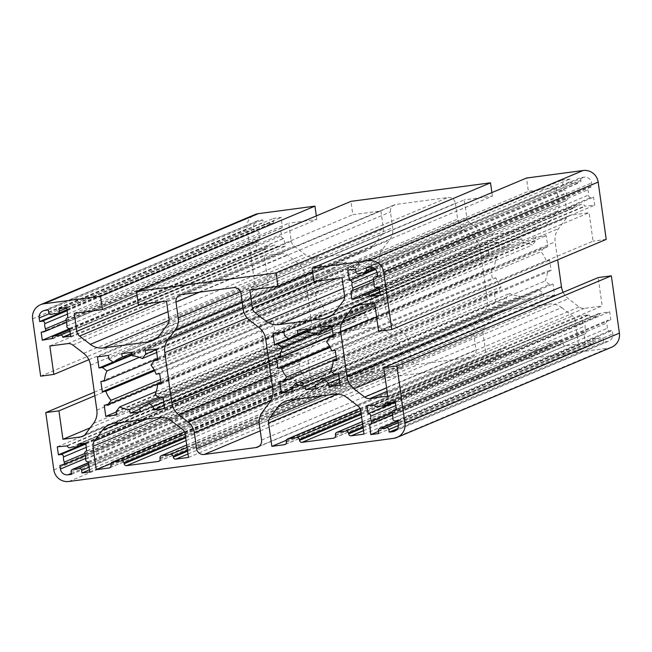 <?xml version="1.0" encoding="UTF-8"?>
<svg xmlns="http://www.w3.org/2000/svg" width="652" height="652" viewBox="0 0 652 652"><rect width="100%" height="100%" fill="white"/><g stroke="black" fill="none" stroke-linecap="round" stroke-linejoin="round"><path stroke-width="0.49" stroke-dasharray="3.26 2.44" d="M579.033 204.997A11.223 11.06 67.2 0 1 576.433 205.03A2.241 2.209 -112.8 0 0 574.029 207.548L566.181 208.966L565.423 200.922A2.241 2.209 -112.8 0 0 567.167 197.898A11.223 11.06 67.2 0 1 566.441 192.715A2.241 2.209 -112.8 0 0 563.923 190.262L562.122 180.091L570.019 179.039L570.386 181.631A2.241 2.209 -112.8 0 0 573.393 183.432A11.223 11.06 67.2 0 1 578.52 182.756A2.241 2.209 -112.8 0 0 580.924 180.229L580.557 177.646L584.07 177.181A6.732 6.634 67.2 0 1 591.592 182.968L592.089 186.521L589.53 186.863A2.241 2.209 -112.8 0 0 587.778 189.887A11.223 11.06 67.2 0 1 588.511 195.062A2.241 2.209 -112.8 0 0 591.03 197.523L593.589 197.181L594.714 205.176L584.567 206.154A2.241 2.209 -112.8 0 0 581.551 204.353A11.223 11.06 67.2 0 1 579.033 204.997M271.794 223.554A2.241 2.209 -112.8 0 0 273.677 221.044L273.31 218.453L281.216 217.401L282.283 227.67A2.241 2.209 -112.8 0 0 280.539 230.694A11.223 11.06 67.2 0 1 281.265 235.877A2.241 2.209 -112.8 0 0 283.783 238.33L285.274 246.277L277.32 246.961A2.241 2.209 -112.8 0 0 274.313 245.16A11.223 11.06 67.2 0 1 269.186 245.845A2.241 2.209 -112.8 0 0 266.782 248.363L256.741 250.066L255.617 242.071L258.176 241.737A2.241 2.209 -112.8 0 0 259.928 238.713A11.223 11.06 67.2 0 1 259.194 233.53A2.241 2.209 -112.8 0 0 256.676 231.069L254.117 231.411L253.62 227.858A6.732 6.634 67.2 0 1 259.268 220.319L262.78 219.854L263.147 222.438A2.241 2.209 -112.8 0 0 266.155 224.239A11.223 11.06 67.2 0 1 271.273 223.563A2.241 2.209 -112.8 0 0 271.794 223.554M597.77 338.274A11.223 11.06 67.2 0 1 595.162 338.306A2.241 2.209 -112.8 0 0 592.758 340.825L593.124 343.417L585.227 344.46L584.151 334.199A2.241 2.209 -112.8 0 0 585.903 331.175A11.223 11.06 67.2 0 1 585.17 325.992A2.241 2.209 -112.8 0 0 582.652 323.539L581.168 315.584L589.115 314.908A2.241 2.209 -112.8 0 0 592.13 316.709A11.223 11.06 67.2 0 1 597.248 316.024A2.241 2.209 -112.8 0 0 599.653 313.506L609.693 311.795L610.818 319.798L608.259 320.132A2.241 2.209 -112.8 0 0 606.515 323.156A11.223 11.06 67.2 0 1 607.24 328.339A2.241 2.209 -112.8 0 0 609.759 330.792L612.318 330.458L612.815 334.011A6.732 6.634 67.2 0 1 607.167 341.55L603.654 342.015L603.296 339.423A2.241 2.209 -112.8 0 0 600.28 337.622A11.223 11.06 67.2 0 1 597.77 338.274M290.523 356.831A2.241 2.209 -112.8 0 0 292.406 354.313L300.254 352.903L301.02 360.947A2.241 2.209 -112.8 0 0 299.268 363.971A11.223 11.06 67.2 0 1 299.993 369.154A2.241 2.209 -112.8 0 0 302.512 371.607L304.313 381.779L296.415 382.822L296.049 380.238A2.241 2.209 -112.8 0 0 293.041 378.437A11.223 11.06 67.2 0 1 287.923 379.114A2.241 2.209 -112.8 0 0 285.519 381.632L285.878 384.224L282.365 384.688A6.732 6.634 67.2 0 1 274.851 378.902L274.345 375.348L276.904 375.006A2.241 2.209 -112.8 0 0 278.657 371.982A11.223 11.06 67.2 0 1 277.931 366.799A2.241 2.209 -112.8 0 0 275.405 364.346L272.854 364.688L271.729 356.693L281.876 355.715A2.241 2.209 -112.8 0 0 284.883 357.516A11.223 11.06 67.2 0 1 290.001 356.84A2.241 2.209 -112.8 0 0 290.523 356.831M74.295 313.327L288.738 223.196L291.265 241.207A7.188 7.074 -112.8 0 0 294.028 245.959L304.769 254.231A17.963 17.694 -112.8 0 0 317.915 257.784L362.341 251.884A17.963 17.694 -112.8 0 0 374.02 245.03L382.088 234.264A7.188 7.074 -112.8 0 0 383.441 228.958L380.907 210.946L352.813 214.679L350.947 201.354M137.01 295.046L316.823 219.463L288.738 223.196M316.326 215.902L316.823 219.463M40.652 376.171L255.095 286.041L247.035 228.73A13.472 13.268 67.2 0 1 254.981 214.565M88.843 359.7L268.257 284.288L255.095 286.041M49.829 345.992L264.264 255.861L268.257 284.288M90.147 427.842L277.377 349.154L295.169 346.791A7.188 7.074 -112.8 0 0 299.847 344.044L307.907 333.278A17.963 17.694 -112.8 0 0 311.289 320.026L304.965 275.071A17.963 17.694 -112.8 0 0 298.062 263.188L287.32 254.916A7.188 7.074 -112.8 0 0 282.055 253.498L264.264 255.861M94.825 395.772L273.375 320.719L277.377 349.154M94.32 392.194L260.213 322.471L273.375 320.719M611.454 347.304A13.472 13.268 67.2 0 1 608.104 348.209L283.302 391.355A13.472 13.268 67.2 0 1 268.265 379.774L260.213 322.471M387.736 396.139L602.171 306.008L598.177 277.581M563.157 292.3A17.963 17.694 -112.8 0 0 568.381 298.681L579.123 306.953A7.188 7.074 -112.8 0 0 584.379 308.372L602.171 306.008M374.623 302.846L589.066 212.715L571.266 215.078A7.188 7.074 -112.8 0 0 566.596 217.825L558.528 228.591A17.963 17.694 -112.8 0 0 555.154 241.835L557.68 259.806M378.625 331.281L593.059 241.15L589.066 212.715M606.23 239.398L593.059 241.15M313.946 281.493L528.381 191.362L526.514 178.037M342.039 277.76L556.474 187.629L528.381 191.362M249.863 290.001L464.305 199.871L466.832 217.882A7.188 7.074 -112.8 0 0 469.595 222.642L480.337 230.906A17.963 17.694 -112.8 0 0 493.482 234.459L537.908 228.567A17.963 17.694 -112.8 0 0 549.587 221.713L557.656 210.938A7.188 7.074 -112.8 0 0 559.008 205.641L556.474 187.629M312.577 271.721L492.39 196.146L464.305 199.871M491.893 192.584L492.39 196.146M138.379 304.81L352.813 214.679M166.472 301.085L380.907 210.946M455.398 203.318L457.614 219.113A16.618 16.365 -112.8 0 0 464.004 230.099L473.254 237.222A17.963 17.694 67.2 0 1 480.165 249.105L487.223 299.358A17.963 17.694 67.2 0 1 483.849 312.601L476.905 321.876A16.618 16.365 -112.8 0 0 473.784 334.134L476.001 349.92A6.732 6.634 67.2 0 1 470.353 357.459L418.56 364.338A6.732 6.634 67.2 0 1 411.037 358.551L408.82 342.756A16.618 16.365 -112.8 0 0 402.431 331.77L393.18 324.647A17.963 17.694 67.2 0 1 386.277 312.764L379.211 262.512A17.963 17.694 67.2 0 1 382.585 249.26L389.529 239.993A16.618 16.365 -112.8 0 0 392.659 227.735L390.434 211.949A6.732 6.634 67.2 0 1 396.082 204.41L447.875 197.532A6.732 6.634 67.2 0 1 455.398 203.318L240.963 293.449M327.817 272.259A26.944 26.536 67.2 0 1 334.998 267.752A26.944 26.536 67.2 0 1 336.709 267.1L336.204 263.498L346.302 262.161L346.807 265.763A26.944 26.536 67.2 0 1 356.791 268.412L360.181 263.889L359.684 260.384L370.662 258.925L372.219 270.026L368.747 270.49L365.364 275.005A26.944 26.536 67.2 0 1 370.564 284.052L374.126 283.579L375.56 293.799L371.999 294.272A26.944 26.536 67.2 0 1 369.488 304.337L373.995 307.809L377.467 307.345L379.024 318.453L368.054 319.912L367.557 316.399L363.05 312.927A26.944 26.536 67.2 0 1 355.878 317.434A26.944 26.536 67.2 0 1 354.158 318.086L354.664 321.689L344.574 323.025L344.06 319.423A26.944 26.536 67.2 0 1 334.077 316.774L330.686 321.297L331.183 324.81L320.213 326.261L318.649 315.16L322.121 314.696L325.503 310.181A26.944 26.536 67.2 0 1 320.303 301.134L316.742 301.607L315.307 291.395L318.869 290.914A26.944 26.536 67.2 0 1 321.379 280.849L316.872 277.377L313.408 277.842L311.843 266.733L322.813 265.274L323.31 268.787L327.817 272.259L132.169 354.492M503.385 248.942A26.944 26.536 67.2 0 1 510.565 244.435A26.944 26.536 67.2 0 1 512.276 243.783L511.771 240.18L521.869 238.836L522.374 242.446A26.944 26.536 67.2 0 1 532.366 245.095L535.748 240.572L535.251 237.059L546.229 235.6L547.786 246.709L544.314 247.173L540.932 251.688A26.944 26.536 67.2 0 1 546.131 260.735L549.693 260.262L551.127 270.474L547.566 270.947A26.944 26.536 67.2 0 1 545.056 281.02L549.563 284.484L553.035 284.027L554.591 295.136L543.621 296.587L543.124 293.082L538.617 289.61A26.944 26.536 67.2 0 1 531.445 294.109A26.944 26.536 67.2 0 1 529.726 294.761L530.231 298.372L520.141 299.708L519.628 296.106A26.944 26.536 67.2 0 1 509.644 293.457L506.254 297.972L506.751 301.485L495.781 302.944L494.216 291.835L497.688 291.379L501.07 286.856A26.944 26.536 67.2 0 1 495.87 277.817L492.309 278.29L490.874 268.07L494.436 267.597A26.944 26.536 67.2 0 1 496.946 257.532L492.439 254.06L488.976 254.524L487.411 243.416L498.381 241.957L498.878 245.47L503.385 248.942L307.736 331.175M386.098 330.939L396.84 339.211A7.188 7.074 67.2 0 1 399.603 343.963L402.879 367.304L390.23 368.983A2.241 2.209 67.2 0 1 387.728 367.06L387.598 366.171A2.241 2.209 -112.8 0 0 385.096 364.24L376.318 365.405A2.241 2.209 -112.8 0 0 374.435 367.915L374.558 368.804A2.241 2.209 67.2 0 1 372.675 371.322L341.077 375.519A2.241 2.209 67.2 0 1 338.567 373.588L338.445 372.7A2.241 2.209 -112.8 0 0 335.935 370.768L327.157 371.933A2.241 2.209 -112.8 0 0 325.275 374.444L325.397 375.332A2.241 2.209 67.2 0 1 323.514 377.85L310.711 379.545L307.426 356.204A7.188 7.074 67.2 0 1 308.779 350.906L316.848 340.14A17.963 17.694 67.2 0 1 328.526 333.286L372.952 327.385A17.963 17.694 67.2 0 1 386.098 330.939L171.655 421.07M561.665 307.622L572.407 315.894A7.188 7.074 67.2 0 1 575.17 320.645L578.446 343.987L565.643 345.69A2.241 2.209 67.2 0 1 563.132 343.759L563.01 342.87A2.241 2.209 -112.8 0 0 560.5 340.939L551.722 342.104A2.241 2.209 -112.8 0 0 549.84 344.615L549.962 345.503A2.241 2.209 67.2 0 1 548.087 348.021L516.482 352.219A2.241 2.209 67.2 0 1 513.972 350.287L513.849 349.399A2.241 2.209 -112.8 0 0 511.339 347.467L502.562 348.633A2.241 2.209 -112.8 0 0 500.679 351.151L500.809 352.039A2.241 2.209 67.2 0 1 498.927 354.549L486.278 356.228L482.993 332.887A7.188 7.074 67.2 0 1 484.346 327.589L492.415 316.823A17.963 17.694 67.2 0 1 504.094 309.969L548.519 304.068A17.963 17.694 67.2 0 1 561.665 307.622L347.223 397.753M67.384 445.479L281.819 355.348M57.286 446.824L271.729 356.693M85.852 443.287L272.854 364.688M59.911 465.479L274.345 375.348M71.443 474.354L285.878 384.224M89.577 469.766L296.415 382.822M89.878 471.909L304.313 381.779M88.444 461.689L302.878 371.558M86.944 451.029L301.379 360.898M85.819 443.034L300.254 352.903M77.922 444.077L292.357 353.946M396.383 409.929L610.818 319.798M395.259 401.934L609.693 311.795M385.161 403.27L599.596 313.139M374.631 404.672L589.066 314.541M366.726 405.723L581.168 315.584M395.291 402.178L582.285 323.588M369.35 424.379L583.784 334.248M378.388 431.404L585.227 344.46M378.69 433.547L593.124 343.417M397.386 428.714L603.654 342.015M397.883 420.589L612.318 330.458M286.334 440.271L486.278 356.228M364.012 434.118L578.446 343.987M110.946 463.515L310.711 379.545M188.444 457.435L402.879 367.304M284.443 335.601L498.878 245.47M283.946 332.088L498.381 241.957M272.976 333.547L487.411 243.416M288.551 338.763L488.976 254.524M307.809 331.664L492.439 254.06M315.006 334.003L496.946 257.532M333.148 335.389L494.436 267.597M276.44 358.201L490.874 268.07M329.814 346.595L492.309 278.29M330.254 347.426L495.87 277.817M336.073 356.212L501.07 286.856M336.481 359.138L497.688 291.379M279.781 381.974L494.216 291.835M291.892 388.641L495.781 302.944M292.316 391.616L506.751 301.485M291.819 388.111L506.254 297.972M331.795 368.209L509.644 293.457M334.313 373.995L519.628 296.106M315.413 385.756L520.141 299.708M315.796 388.502L530.231 298.372M318.673 383.474L529.726 294.761M336.937 374.378L538.617 289.61M339.244 378.771L543.124 293.082M339.741 382.284L543.621 296.587M340.157 385.267L554.591 295.136M338.592 374.158L553.035 284.027M335.128 374.623L549.563 284.484M330.621 371.151L545.056 281.02M336.554 359.643L547.566 270.947M336.693 360.605L551.127 270.474M335.258 350.393L549.693 260.262M331.697 350.866L546.131 260.735M326.497 341.819L540.932 251.688M333.221 335.902L544.314 247.173M333.351 336.839L547.786 246.709M331.786 325.739L546.229 235.6M320.817 327.19L535.251 237.059M331.868 326.269L535.748 240.572M332.275 329.195L532.366 245.095M307.94 332.577L522.374 242.446M307.426 328.975L521.869 238.836M297.336 330.311L511.771 240.18M307.548 329.83L512.276 243.783M108.876 358.918L323.31 268.787M108.379 355.413L322.813 265.274M97.409 356.864L311.843 266.733M112.983 362.08L313.408 277.842M132.242 354.99L316.872 277.377M139.438 357.329L321.379 280.849M157.58 358.714L318.869 290.914M100.873 381.526L315.307 291.395M154.247 369.912L316.742 301.607M154.687 370.752L320.303 301.134M160.506 379.529L325.503 310.181M160.914 382.455L322.121 314.696M104.214 405.291L318.649 315.16M116.325 411.958L320.213 326.261M116.749 414.941L331.183 324.81M116.252 411.428L330.686 321.297M156.227 391.534L334.077 316.774M158.746 397.312L344.06 319.423M139.846 409.081L344.574 323.025M140.229 411.82L354.664 321.689M143.106 406.791L354.158 318.086M161.37 397.696L363.05 312.927M163.676 402.097L367.557 316.399M164.174 405.609L368.054 319.912M164.589 408.584L379.024 318.453M163.024 397.475L377.467 307.345M159.561 397.94L373.995 307.809M155.054 394.468L369.488 304.337M160.987 382.96L371.999 294.272M161.125 383.93L375.56 293.799M159.691 373.71L374.126 283.579M156.13 374.183L370.564 284.052M150.93 365.144L365.364 275.005M157.654 359.219L368.747 270.49M157.784 360.165L372.219 270.026M156.219 349.056L370.662 258.925M145.249 350.515L359.684 260.384M156.301 349.586L360.181 263.889M156.708 352.512L356.791 268.412M132.372 355.894L346.807 265.763M131.859 352.292L346.302 262.161M121.769 353.628L336.204 263.498M131.981 353.156L336.709 267.1M48.346 309.985L262.78 219.854M67.123 310.01L254.117 231.411M41.182 332.202L255.617 242.071M69.748 328.665L256.741 250.066M52.404 338.861L266.839 248.73M70.53 334.264L277.369 247.328M70.832 336.416L285.274 246.277M69.715 328.412L284.15 238.282M68.215 317.752L282.65 227.621M66.773 307.54L281.216 217.401M58.876 308.583L273.31 218.453M366.122 267.776L580.557 177.646M355.584 269.178L570.019 179.039M347.687 270.221L562.122 180.091M375.389 269.398L563.556 190.311M350.621 291.102L565.056 200.971M379.187 287.565L566.181 208.966M359.643 298.054L574.078 207.923M379.888 292.569L584.616 206.521M380.271 295.307L594.714 205.176M379.146 287.312L593.589 197.181M377.655 276.652L592.089 186.521M379.236 287.915L576.433 205.03M358.959 273.563L573.393 183.432M372.854 267.687L580.924 180.229M66.838 307.98L273.677 221.044M69.878 329.619L269.186 245.845M51.72 314.378L266.155 224.239M397.964 421.192L595.162 338.306M377.687 406.84L592.13 316.709M386.514 403.091L599.653 313.506M79.275 443.898L292.406 354.313M88.607 462.887L287.923 379.114M70.449 447.647L284.883 357.516M168.998 319.097L383.441 228.958M167.654 324.394L382.088 234.264M159.585 335.161L374.02 245.03M156.35 338.461L362.341 251.884M169.072 320.344L317.915 257.784M167.963 311.729L304.769 254.231M161.223 301.778L294.028 245.959M140.653 304.508L291.265 241.207M32.6 318.861L247.035 228.73M67.621 343.628L282.055 253.498M72.877 345.047L287.32 254.916M83.619 353.319L298.062 263.188M90.53 365.202L304.965 275.071M96.846 410.165L311.289 320.026M93.472 423.409L307.907 333.278M85.404 434.175L299.847 344.044M84.116 435.495L295.169 346.791M53.831 469.905L268.265 379.774M68.867 481.486L283.302 391.355M393.669 438.348L608.104 348.209M387.06 391.314L584.379 308.372M386.579 387.883L579.123 306.953M384.884 375.813L568.381 298.681M376.595 316.888L555.154 241.835M375.03 305.715L558.528 228.591M359.537 304.851L566.596 217.825M356.831 305.209L571.266 215.078M344.566 295.772L559.008 205.641M343.221 301.077L557.656 210.938M335.152 311.843L549.587 221.713M331.917 315.144L537.908 228.567M344.639 297.027L493.482 234.459M343.531 288.412L480.337 230.906M336.791 278.461L469.595 222.642M316.22 281.191L466.832 217.882M67.433 445.846L281.876 355.715M85.95 443.979L275.405 364.346M86.423 447.296L277.931 366.799M84.687 453.515L278.657 371.982M62.47 465.137L276.904 375.006M85.608 458.446L274.851 378.902M71.312 473.401L282.365 384.688M71.076 471.771L285.519 381.632M88.802 464.281L293.041 378.437M89.21 467.174L296.049 380.238M88.077 461.738L302.512 371.607M85.559 459.285L299.993 369.154M84.833 454.102L299.268 363.971M86.928 450.931L301.02 360.947M75.567 446.97L290.001 356.84M392.072 413.286L606.515 323.156M396.286 409.236L608.259 320.132M382.814 406.155L597.248 316.024M374.68 405.039L589.115 314.908M395.308 402.284L582.652 323.539M395.772 405.601L585.17 325.992M391.933 412.7L585.903 331.175M369.717 424.33L584.151 334.199M378.323 430.956L592.758 340.825M398.16 422.586L600.28 337.622M398.429 425.536L603.296 339.423M395.903 430.353L607.167 341.55M398.38 424.142L612.815 334.011M395.324 420.931L609.759 330.792M392.806 418.47L607.24 328.339M334.077 394.199L548.519 304.068M289.659 400.1L504.094 309.969M296.415 399.203L492.415 316.823M322.08 395.788L484.346 327.589M337.418 394.077L482.993 332.887M285.543 444.24L498.927 354.549M286.367 442.17L500.809 352.039M286.244 441.282L500.679 351.151M360.043 408.543L502.562 348.633M575.17 320.645L511.339 347.467M361.127 413.588L513.849 349.399M361.249 414.476L513.972 350.287M361.648 417.296L516.482 352.219M334.704 437.704L548.087 348.021M335.527 435.642L549.962 345.503M335.405 434.754L549.84 344.615M362.276 421.738L551.722 342.104M362.61 424.118L560.5 340.939M363.001 426.938L563.01 342.87M363.131 427.826L563.132 343.759M363.523 430.638L565.643 345.69M357.972 406.025L572.407 315.894M158.509 417.516L372.952 327.385M114.092 423.417L328.526 333.286M120.848 422.52L316.848 340.14M146.513 419.114L308.779 350.906M161.851 417.394L307.426 356.204M110.139 467.533L323.514 377.85M110.962 465.471L325.397 375.332M110.84 464.583L325.275 374.444M184.492 431.901L327.157 371.933M185.168 434.134L335.935 370.768M185.567 436.954L338.445 372.7M185.69 437.842L338.567 373.588M186.089 440.662L341.077 375.519M159.292 461.005L372.675 371.322M160.123 458.935L374.558 368.804M160.001 458.046L374.435 367.915M186.708 445.096L376.318 365.405M187.042 447.484L385.096 364.24M187.442 450.296L387.598 366.171M187.564 451.184L387.728 367.06M187.963 454.004L390.23 368.983M185.168 434.093L399.603 343.963M182.397 429.342L396.84 339.211M233.44 287.662L447.875 197.532M181.647 294.541L396.082 204.41M199.61 292.153L390.434 211.949M240.474 291.705L392.659 227.735M242.153 301.941L389.529 239.993M242.992 307.94L382.585 249.26M247.189 318.005L379.211 262.512M268.934 362.088L386.277 312.764M270.898 376.049L393.18 324.647M272.357 386.44L402.431 331.77M270.653 400.833L408.82 342.756M259.186 422.374L411.037 358.551M260.27 430.866L418.56 364.338M259.088 446.261L470.353 357.459M261.566 440.051L476.001 349.92M259.341 424.265L473.784 334.134M262.471 412.007L476.905 321.876M269.415 402.74L483.849 312.601M272.789 389.488L487.223 299.358M265.723 339.236L480.165 249.105M258.82 327.353L473.254 237.222M249.569 320.23L464.004 230.099M243.18 309.244L457.614 219.113M56.838 313.693L271.273 223.563M48.704 312.577L263.147 222.438M44.833 310.45L259.268 220.319M49.25 313.759L253.62 227.858M67.221 310.702L256.676 231.069M67.686 314.019L259.194 233.53M65.958 320.238L259.928 238.713M43.741 331.868L258.176 241.737M52.347 338.494L266.782 248.363M70.074 331.004L274.313 245.16M70.481 333.897L277.32 246.961M69.348 328.461L283.783 238.33M66.83 326.008L281.265 235.877M66.096 320.825L280.539 230.694M68.199 317.654L282.283 227.67M369.635 267.312L584.07 177.181M377.149 273.098L591.592 182.968M364.077 272.886L578.52 182.756M355.951 271.762L570.386 181.631M375.462 269.472L563.923 190.262M377.003 272.34L566.441 192.715M373.205 279.431L567.167 197.898M350.98 291.053L565.423 200.922M359.594 297.687L574.029 207.548M379.431 289.309L581.551 204.353M379.839 292.202L584.567 206.154M376.595 287.654L591.03 197.523M374.069 285.201L588.511 195.062M373.343 280.018L587.778 189.887M377.557 275.959L589.53 186.863M374.672 268.73L579.595 182.593M67.083 309.684L272.357 223.408M392.797 402.26L598.324 315.87M85.551 443.067L291.085 356.677M152.364 340.8L366.799 250.67M82.519 436.432L296.953 346.302M355.047 305.698L569.481 215.567M327.932 317.483L542.366 227.352M85.306 455.626L277.467 374.859M88.574 462.61L286.839 379.277M86.92 450.85L300.458 361.094M396.269 409.154L607.705 320.287M392.553 414.819L584.705 334.044M397.924 420.915L594.086 338.461M394.403 431.225L608.846 341.094M285.193 401.306L499.636 311.175M285.046 444.534L499.481 354.395M360.002 408.47L502.007 348.787M334.207 437.997L548.642 347.866M362.259 421.657L551.168 342.259M109.626 424.631L324.068 334.5M109.642 467.826L324.077 377.695M184.459 431.828L326.603 372.088M158.795 461.298L373.237 371.167M186.7 445.023L375.756 365.552M317.002 384.248L531.445 294.109M296.122 334.566L510.565 244.435M141.435 407.565L355.878 317.434M120.555 357.891L334.998 267.752M179.976 294.997L394.411 204.867M257.589 447.133L472.024 357.003M43.154 310.906L257.597 220.775M66.577 322.349L258.738 241.582M69.837 329.333L268.111 246M68.191 317.573L281.729 227.825M373.816 281.542L565.977 200.775M379.195 287.638L575.357 205.193M377.541 275.877L588.968 187.01"/><path stroke-width="0.98" d="M364.598 295.128A11.223 11.06 67.2 0 1 361.999 295.16A2.241 2.209 -112.8 0 0 359.594 297.687L351.746 299.097L350.98 291.053A2.241 2.209 -112.8 0 0 352.732 288.029A11.223 11.06 67.2 0 1 352.007 282.846A2.241 2.209 -112.8 0 0 349.488 280.393L347.687 270.221L355.584 269.178L355.951 271.762A2.241 2.209 -112.8 0 0 358.959 273.563A11.223 11.06 67.2 0 1 364.077 272.886A2.241 2.209 -112.8 0 0 366.481 270.368L366.122 267.776L369.635 267.312A6.732 6.634 67.2 0 1 377.149 273.098L377.655 276.652L375.096 276.994A2.241 2.209 -112.8 0 0 373.343 280.018A11.223 11.06 67.2 0 1 374.069 285.201A2.241 2.209 -112.8 0 0 376.595 287.654L379.146 287.312L380.271 295.307L370.124 296.285A2.241 2.209 -112.8 0 0 367.117 294.484A11.223 11.06 67.2 0 1 364.598 295.128M57.36 313.685A2.241 2.209 -112.8 0 0 59.242 311.175L58.876 308.583L66.773 307.54L67.849 317.801A2.241 2.209 -112.8 0 0 66.096 320.825A11.223 11.06 67.2 0 1 66.83 326.008A2.241 2.209 -112.8 0 0 69.348 328.461L70.832 336.416L62.885 337.092A2.241 2.209 -112.8 0 0 59.87 335.291A11.223 11.06 67.2 0 1 54.752 335.976A2.241 2.209 -112.8 0 0 52.347 338.494L42.307 340.205L41.182 332.202L43.741 331.868A2.241 2.209 -112.8 0 0 45.485 328.844A11.223 11.06 67.2 0 1 44.76 323.661A2.241 2.209 -112.8 0 0 42.241 321.208L39.682 321.542L39.185 317.989A6.732 6.634 67.2 0 1 44.833 310.45L48.346 309.985L48.704 312.577A2.241 2.209 -112.8 0 0 51.72 314.378A11.223 11.06 67.2 0 1 56.838 313.693A2.241 2.209 -112.8 0 0 57.36 313.685M383.327 428.405A11.223 11.06 67.2 0 1 380.727 428.437A2.241 2.209 -112.8 0 0 378.323 430.956L378.69 433.547L370.784 434.599L369.717 424.33A2.241 2.209 -112.8 0 0 371.461 421.306A11.223 11.06 67.2 0 1 370.735 416.123A2.241 2.209 -112.8 0 0 368.217 413.67L366.726 405.723L374.68 405.039A2.241 2.209 -112.8 0 0 377.687 406.84A11.223 11.06 67.2 0 1 382.814 406.155A2.241 2.209 -112.8 0 0 385.218 403.637L395.259 401.934L396.383 409.929L393.824 410.263A2.241 2.209 -112.8 0 0 392.072 413.286A11.223 11.06 67.2 0 1 392.806 418.47A2.241 2.209 -112.8 0 0 395.324 420.931L397.883 420.589L398.38 424.142A6.732 6.634 67.2 0 1 392.732 431.681L389.22 432.146L388.853 429.562A2.241 2.209 -112.8 0 0 385.845 427.761A11.223 11.06 67.2 0 1 383.327 428.405M76.088 446.962A2.241 2.209 -112.8 0 0 77.971 444.452L85.819 443.034L86.577 451.078A2.241 2.209 -112.8 0 0 84.833 454.102A11.223 11.06 67.2 0 1 85.559 459.285A2.241 2.209 -112.8 0 0 88.077 461.738L89.878 471.909L81.981 472.961L81.614 470.369A2.241 2.209 -112.8 0 0 78.607 468.568A11.223 11.06 67.2 0 1 73.48 469.244A2.241 2.209 -112.8 0 0 71.076 471.771L71.443 474.354L67.93 474.819A6.732 6.634 67.2 0 1 60.408 469.032L59.911 465.479L62.47 465.137A2.241 2.209 -112.8 0 0 64.222 462.113A11.223 11.06 67.2 0 1 63.489 456.938A2.241 2.209 -112.8 0 0 60.97 454.477L58.411 454.819L57.286 446.824L67.433 445.846A2.241 2.209 -112.8 0 0 70.449 447.647A11.223 11.06 67.2 0 1 75.567 446.97A2.241 2.209 -112.8 0 0 76.088 446.962M136.504 291.485L276.081 272.943L277.956 286.277L249.863 290.001L252.397 308.021A7.188 7.074 -112.8 0 0 255.16 312.773L265.902 321.037A17.963 17.694 -112.8 0 0 279.048 324.598L323.465 318.698A17.963 17.694 -112.8 0 0 335.152 311.843L343.221 301.077A7.188 7.074 -112.8 0 0 344.566 295.772L342.039 277.76L313.946 281.493L312.072 268.168L368.698 260.645A13.472 13.268 67.2 0 1 383.735 272.226L391.787 329.529L378.625 331.281L374.623 302.846L356.831 305.209A7.188 7.074 -112.8 0 0 352.153 307.956L344.093 318.722A17.963 17.694 -112.8 0 0 340.711 331.974L347.035 376.929A17.963 17.694 -112.8 0 0 353.938 388.812L364.68 397.084A7.188 7.074 -112.8 0 0 369.945 398.502L387.736 396.139L383.743 367.712L396.905 365.959L404.965 423.27A13.472 13.268 67.2 0 1 393.669 438.348L68.867 481.486A13.472 13.268 67.2 0 1 53.831 469.905L45.77 412.602L58.941 410.85L62.934 439.285L80.734 436.921A7.188 7.074 -112.8 0 0 85.404 434.175L93.472 423.409A17.963 17.694 -112.8 0 0 96.846 410.165L90.53 365.202A17.963 17.694 -112.8 0 0 83.619 353.319L72.877 345.047A7.188 7.074 -112.8 0 0 67.621 343.628L49.829 345.992L53.823 374.419L40.652 376.171L32.6 318.861A13.472 13.268 67.2 0 1 43.896 303.791L100.514 296.269L102.388 309.594L74.295 313.327L76.83 331.338A7.188 7.074 -112.8 0 0 79.593 336.09L90.335 344.362A17.963 17.694 -112.8 0 0 103.481 347.915L147.898 342.015A17.963 17.694 -112.8 0 0 159.585 335.161L167.654 324.394A7.188 7.074 -112.8 0 0 168.998 319.097L166.472 301.085L138.379 304.81L136.504 291.485L350.947 201.354L490.516 182.813L491.893 192.584M102.388 309.594L137.01 295.046M100.514 296.269L314.949 206.138L316.326 215.902M40.546 304.696L254.981 214.565A13.472 13.268 67.2 0 1 258.331 213.652L314.949 206.138M53.823 374.419L88.843 359.7M62.934 439.285L90.147 427.842M58.941 410.85L94.825 395.772M45.77 412.602L94.32 392.194M396.905 365.959L611.348 275.829L619.4 333.139A13.472 13.268 67.2 0 1 611.454 347.304L397.019 437.435M383.743 367.712L598.177 277.581L611.348 275.829M557.68 259.806L561.47 286.798A17.963 17.694 -112.8 0 0 563.157 292.3M391.787 329.529L606.23 239.398L598.169 182.095A13.472 13.268 67.2 0 0 583.132 170.514L526.514 178.037L312.072 268.168M277.956 286.277L312.577 271.721M276.081 272.943L490.516 182.813M233.44 287.662A6.732 6.634 67.2 0 1 240.963 293.449L243.18 309.244A16.618 16.365 -112.8 0 0 249.569 320.23L258.82 327.353A17.963 17.694 67.2 0 1 265.723 339.236L272.789 389.488A17.963 17.694 67.2 0 1 269.415 402.74L262.471 412.007A16.618 16.365 -112.8 0 0 259.341 424.265L261.566 440.051A6.732 6.634 67.2 0 1 255.918 447.59L204.125 454.468A6.732 6.634 67.2 0 1 196.602 448.682L194.386 432.887A16.618 16.365 -112.8 0 0 187.996 421.901L178.746 414.778A17.963 17.694 67.2 0 1 171.835 402.895L164.777 352.642A17.963 17.694 67.2 0 1 168.151 339.399L175.095 330.124A16.618 16.365 -112.8 0 0 178.216 317.866L175.999 302.08A6.732 6.634 67.2 0 1 181.647 294.541L233.44 287.662M108.876 358.918L113.383 362.39A26.944 26.536 67.2 0 1 120.555 357.891A26.944 26.536 67.2 0 1 122.274 357.239L121.769 353.628L131.859 352.292L132.372 355.894A26.944 26.536 67.2 0 1 142.356 358.543L145.746 354.028L145.249 350.515L156.219 349.056L157.784 360.165L154.312 360.621L150.93 365.144A26.944 26.536 67.2 0 1 156.13 374.183L159.691 373.71L161.125 383.93L157.564 384.403A26.944 26.536 67.2 0 1 155.054 394.468L159.561 397.94L163.024 397.475L164.589 408.584L153.619 410.043L153.122 406.53L148.615 403.058A26.944 26.536 67.2 0 1 141.435 407.565A26.944 26.536 67.2 0 1 139.724 408.217L140.229 411.82L130.131 413.164L129.626 409.554A26.944 26.536 67.2 0 1 119.634 406.905L116.252 411.428L116.749 414.941L105.771 416.4L104.214 405.291L107.686 404.827L111.068 400.312A26.944 26.536 67.2 0 1 105.868 391.265L102.307 391.738L100.873 381.526L104.434 381.053A26.944 26.536 67.2 0 1 106.944 370.98L102.437 367.516L98.965 367.972L97.409 356.864L108.379 355.413L108.876 358.918M284.443 335.601L288.95 339.073A26.944 26.536 67.2 0 1 296.122 334.566A26.944 26.536 67.2 0 1 297.842 333.914L297.336 330.311L307.426 328.975L307.94 332.577A26.944 26.536 67.2 0 1 317.923 335.226L321.314 330.703L320.817 327.19L331.786 325.739L333.351 336.839L329.879 337.304L326.497 341.819A26.944 26.536 67.2 0 1 331.697 350.866L335.258 350.393L336.693 360.605L333.131 361.086A26.944 26.536 67.2 0 1 330.621 371.151L335.128 374.623L338.592 374.158L340.157 385.267L329.187 386.726L328.69 383.213L324.183 379.741A26.944 26.536 67.2 0 1 317.002 384.248A26.944 26.536 67.2 0 1 315.291 384.9L315.796 388.502L305.698 389.839L305.193 386.237A26.944 26.536 67.2 0 1 295.209 383.588L291.819 388.111L292.316 391.616L281.338 393.075L279.781 381.974L283.253 381.51L286.635 376.995A26.944 26.536 67.2 0 1 281.436 367.948L277.874 368.421L276.44 358.201L280.001 357.728A26.944 26.536 67.2 0 1 282.512 347.663L278.005 344.191L274.533 344.655L272.976 333.547L283.946 332.088L284.443 335.601M158.509 417.516A17.963 17.694 67.2 0 1 171.655 421.07L182.397 429.342A7.188 7.074 67.2 0 1 185.168 434.093L188.444 457.435L175.795 459.122A2.241 2.209 67.2 0 1 173.293 457.191L173.163 456.302A2.241 2.209 -112.8 0 0 170.661 454.371L161.883 455.536A2.241 2.209 -112.8 0 0 160.001 458.046L160.123 458.935A2.241 2.209 67.2 0 1 158.24 461.453L126.635 465.65A2.241 2.209 67.2 0 1 124.133 463.719L124.002 462.83A2.241 2.209 -112.8 0 0 121.5 460.899L112.723 462.064A2.241 2.209 -112.8 0 0 110.84 464.583L110.962 465.471A2.241 2.209 67.2 0 1 109.08 467.981L96.268 469.684L92.991 446.335A7.188 7.074 67.2 0 1 94.344 441.037L102.405 430.271A17.963 17.694 67.2 0 1 114.092 423.417L158.509 417.516M334.077 394.199A17.963 17.694 67.2 0 1 347.223 397.753L357.972 406.025A7.188 7.074 67.2 0 1 360.735 410.776L364.012 434.118L351.2 435.821A2.241 2.209 67.2 0 1 348.698 433.89L348.575 433.001A2.241 2.209 -112.8 0 0 346.065 431.07L337.288 432.235A2.241 2.209 -112.8 0 0 335.405 434.754L335.527 435.642A2.241 2.209 67.2 0 1 333.645 438.152L302.047 442.349A2.241 2.209 67.2 0 1 299.537 440.418L299.415 439.529A2.241 2.209 -112.8 0 0 296.904 437.598L288.127 438.763A2.241 2.209 -112.8 0 0 286.244 441.282L286.367 442.17A2.241 2.209 67.2 0 1 284.484 444.68L271.843 446.359L268.559 423.018A7.188 7.074 67.2 0 1 269.912 417.72L277.972 406.954A17.963 17.694 67.2 0 1 289.659 400.1L334.077 394.199M58.411 454.819L85.852 443.287M81.981 472.961L89.577 469.766M367.85 413.718L395.291 402.178M370.784 434.599L378.388 431.404M389.22 432.146L397.386 428.714M271.843 446.359L286.334 440.271M96.268 469.684L110.946 463.515M288.95 339.073L307.736 331.175M274.533 344.655L288.551 338.763M278.005 344.191L307.809 331.664M282.512 347.663L315.006 334.003M280.001 357.728L333.148 335.389M277.874 368.421L329.814 346.595M281.436 367.948L330.254 347.426M286.635 376.995L336.073 356.212M283.253 381.51L336.481 359.138M281.338 393.075L291.892 388.641M295.209 383.588L331.795 368.209M305.193 386.237L334.313 373.995M305.698 389.839L315.413 385.756M315.291 384.9L318.673 383.474M324.183 379.741L336.937 374.378M328.69 383.213L339.244 378.771M329.187 386.726L339.741 382.284M333.131 361.086L336.554 359.643M329.879 337.304L333.221 335.902M321.314 330.703L331.868 326.269M317.923 335.226L332.275 329.195M297.842 333.914L307.548 329.83M113.383 362.39L132.169 354.492M98.965 367.972L112.983 362.08M102.437 367.516L132.242 354.99M106.944 370.98L139.438 357.329M104.434 381.053L157.58 358.714M102.307 391.738L154.247 369.912M105.868 391.265L154.687 370.752M111.068 400.312L160.506 379.529M107.686 404.827L160.914 382.455M105.771 416.4L116.325 411.958M119.634 406.905L156.227 391.534M129.626 409.554L158.746 397.312M130.131 413.164L139.846 409.081M139.724 408.217L143.106 406.791M148.615 403.058L161.37 397.696M153.122 406.53L163.676 402.097M153.619 410.043L164.174 405.609M157.564 384.403L160.987 382.96M154.312 360.621L157.654 359.219M145.746 354.028L156.301 349.586M142.356 358.543L156.708 352.512M122.274 357.239L131.981 353.156M39.682 321.542L67.123 310.01M42.307 340.205L69.748 328.665M62.934 337.459L70.53 334.264M349.122 280.442L375.389 269.398M351.746 299.097L379.187 287.565M370.181 296.652L379.888 292.569M361.999 295.16L379.236 287.915M366.481 270.368L372.854 267.687M59.242 311.175L66.838 307.98M54.752 335.976L69.878 329.619M380.727 428.437L397.964 421.192M385.218 403.637L386.514 403.091M77.971 444.452L79.275 443.898M73.48 469.244L88.607 462.887M147.898 342.015L156.35 338.461M103.481 347.915L169.072 320.344M90.335 344.362L167.963 311.729M79.593 336.09L161.223 301.778M76.83 331.338L140.653 304.508M43.896 303.791L258.331 213.652M80.734 436.921L84.116 435.495M404.965 423.27L619.4 333.139M369.945 398.502L387.06 391.314M364.68 397.084L386.579 387.883M353.938 388.812L384.884 375.813M347.035 376.929L561.47 286.798M340.711 331.974L376.595 316.888M344.093 318.722L375.03 305.715M352.153 307.956L359.537 304.851M383.735 272.226L598.169 182.095M368.698 260.645L583.132 170.514M323.465 318.698L331.917 315.144M279.048 324.598L344.639 297.027M265.902 321.037L343.531 288.412M255.16 312.773L336.791 278.461M252.397 308.021L316.22 281.191M60.97 454.477L85.95 443.979M63.489 456.938L86.423 447.296M64.222 462.113L84.687 453.515M60.408 469.032L85.608 458.446M67.93 474.819L71.312 473.401M78.607 468.568L88.802 464.281M81.614 470.369L89.21 467.174M393.824 410.263L396.286 409.236M368.217 413.67L395.308 402.284M370.735 416.123L395.772 405.601M371.461 421.306L391.933 412.7M385.845 427.761L398.16 422.586M388.853 429.562L398.429 425.536M392.732 431.681L395.903 430.353M277.972 406.954L296.415 399.203M269.912 417.72L322.08 395.788M268.559 423.018L337.418 394.077M284.484 444.68L285.543 444.24M288.127 438.763L360.043 408.543M296.904 437.598L360.735 410.776M299.415 439.529L361.127 413.588M299.537 440.418L361.249 414.476M302.047 442.349L361.648 417.296M333.645 438.152L334.704 437.704M337.288 432.235L362.276 421.738M346.065 431.07L362.61 424.118M348.575 433.001L363.001 426.938M348.698 433.89L363.131 427.826M351.2 435.821L363.523 430.638M102.405 430.271L120.848 422.52M94.344 441.037L146.513 419.114M92.991 446.335L161.851 417.394M109.08 467.981L110.139 467.533M112.723 462.064L184.492 431.901M121.5 460.899L185.168 434.134M124.002 462.83L185.567 436.954M124.133 463.719L185.69 437.842M126.635 465.65L186.089 440.662M158.24 461.453L159.292 461.005M161.883 455.536L186.708 445.096M170.661 454.371L187.042 447.484M173.163 456.302L187.442 450.296M173.293 457.191L187.564 451.184M175.795 459.122L187.963 454.004M175.999 302.08L199.61 292.153M178.216 317.866L240.474 291.705M175.095 330.124L242.153 301.941M168.151 339.399L242.992 307.94M164.777 352.642L247.189 318.005M171.835 402.895L268.934 362.088M178.746 414.778L270.898 376.049M187.996 421.901L272.357 386.44M194.386 432.887L270.653 400.833M196.602 448.682L259.186 422.374M204.125 454.468L260.27 430.866M255.918 447.59L259.088 446.261M39.185 317.989L49.25 313.759M42.241 321.208L67.221 310.702M44.76 323.661L67.686 314.019M45.485 328.844L65.958 320.238M59.87 335.291L70.074 331.004M62.885 337.092L70.481 333.897M349.488 280.393L375.462 269.472M352.007 282.846L377.003 272.34M352.732 288.029L373.205 279.431M367.117 294.484L379.431 289.309M370.124 296.285L379.839 292.202M375.096 276.994L377.557 275.959M365.161 272.723L374.672 268.73M57.914 313.539L67.083 309.684M383.889 406L392.797 402.26M76.643 446.807L85.551 443.067M63.032 464.99L85.306 455.626M72.405 469.407L88.574 462.61M86.023 451.225L86.92 450.85M393.262 410.418L396.269 409.154M370.271 424.175L392.553 414.819M379.643 428.592L397.924 420.915M287.573 438.918L360.002 408.47M336.725 432.39L362.259 421.657M112.16 462.219L184.459 431.828M161.321 455.691L186.7 445.023M44.295 331.713L66.577 322.349M53.676 336.13L69.837 329.333M67.295 317.956L68.191 317.573M351.542 290.906L373.816 281.542M360.915 295.323L379.195 287.638M374.533 277.141L377.541 275.877"/></g></svg>
